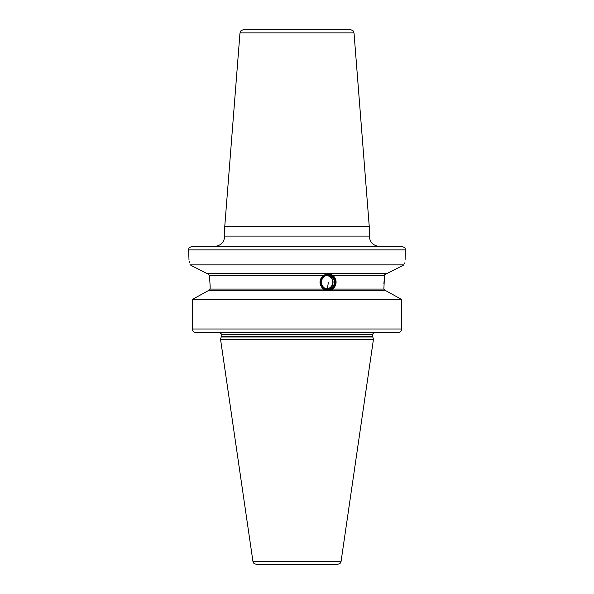 <?xml version="1.0" encoding="UTF-8"?>
<svg xmlns="http://www.w3.org/2000/svg" width="594" height="594" viewBox="0 0 594 594"><rect width="100%" height="100%" fill="white"/><g stroke="black" fill="none" stroke-linecap="round" stroke-linejoin="round"><path stroke-width="0.89" d="M354.009 32.87C353.185 31.942 355.464 31.519 350.579 29.7L243.421 29.7C238.536 31.519 240.815 31.942 239.991 32.87L224.755 226.403L369.245 226.403L354.009 32.87L239.991 32.87M297 246.428L192.077 246.428C187.266 248.173 189.323 248.879 188.632 249.874L405.368 249.874C404.677 248.879 406.734 248.173 401.923 246.428L297 246.428M387.229 273.426L403.905 264.902L190.095 264.902C188.187 256.356 188.187 256.356 190.095 264.902L190.028 264.568M189.62 262.6L189.367 261.494M188.996 259.92L188.632 249.874M403.074 265.325L401.136 266.312M394.72 269.587L390.629 271.681M205.376 272.713L192.449 266.097M190.815 265.266L207.12 273.604L386.88 273.604M209.831 278.801L209.474 275.326L207.454 273.604L209.474 275.326L210.142 286.167L210.142 289.085L208.338 290.808M219.253 332.432L195.797 332.432C193.622 332.224 192.434 331.073 192.233 328.994L192.233 299.517L208.004 290.808L385.996 290.808L401.767 299.517L401.767 328.994C401.566 331.073 400.378 332.224 398.203 332.432L297 332.432M385.662 290.808L383.858 289.085L384.526 275.326L383.887 283.85M332.982 275.326C337.125 279.915 337.125 284.496 332.982 289.085L328.772 290.808L323.284 289.085C318.911 284.496 318.911 279.915 323.284 275.326L328.772 273.604L332.982 275.326L384.526 275.326L386.546 273.604M328.259 273.619A8.598 8.078 -90 0 1 335.907 282.209A8.598 8.078 -90 0 1 328.259 290.793M328.059 290.117A7.915 7.432 90 0 0 335.499 282.209A7.915 7.432 90 0 0 328.059 274.294A7.915 7.432 90 0 0 320.626 282.209A7.915 7.432 90 0 0 328.059 290.117M403.905 264.902C405.813 256.356 405.813 256.356 403.905 264.902M405.368 249.874L405.093 259.556M404.321 262.89L404.158 263.639M384.964 274.361L384.697 274.77M400.252 298.678L387.347 291.55M208.004 290.808L198.121 296.25M401.767 328.994L192.233 328.994L192.233 299.517L401.767 299.517M398.203 332.432L195.797 332.432M331.593 332.432L325.705 332.432L331.593 332.432M221.161 337.006L220.545 339.315L373.455 339.315L372.839 337.006L221.161 337.006L221.228 334.496C221.829 334.17 221.139 333.486 219.164 332.432M252.925 561.36L341.075 561.36C340.481 562.072 341.958 562.941 337.674 564.3L256.326 564.3C252.042 562.941 253.519 562.072 252.925 561.36L220.545 339.315M297 564.3L329.685 564.3L297 564.3M328.059 275A7.21 6.772 90 0 0 321.287 282.209A7.21 6.772 90 0 0 328.059 289.412A7.21 6.772 -90 0 0 334.838 282.209A7.21 6.772 -90 0 0 328.059 275M327.947 275.341A6.861 6.452 90 0 0 321.495 282.209A6.861 6.452 90 0 0 327.947 289.07A6.861 6.452 -90 0 0 334.392 282.209A6.861 6.452 -90 0 0 327.947 275.341M327.272 275.378A6.861 6.452 -90 0 1 333.041 282.209A6.861 6.452 -90 0 1 327.272 289.033M325.98 275.668A6.564 6.17 -90 0 1 326.529 275.646A6.564 6.17 -90 0 1 331.86 278.898A6.883 6.883 0 0 1 331.86 285.514A6.564 6.17 -90 0 1 326.529 288.773A6.564 6.17 -90 0 1 325.98 288.743M214.434 246.428C220.708 245.819 224.146 242.374 224.755 236.108L369.245 236.108L369.245 226.403M332.982 289.085L383.858 289.085M323.284 275.326L209.474 275.326M210.142 289.085L323.284 289.085M221.228 336.471L372.772 336.471L372.772 334.496L221.228 334.496M328.178 282.209A6.883 2.354 90 0 1 326.529 288.773M369.245 236.108C369.854 242.374 373.292 245.819 379.566 246.428M372.772 334.496C372.082 334.437 372.772 333.754 374.836 332.432M372.772 336.471L372.839 337.006M341.075 561.36L373.455 339.315M224.755 236.108L224.755 226.403"/></g></svg>
